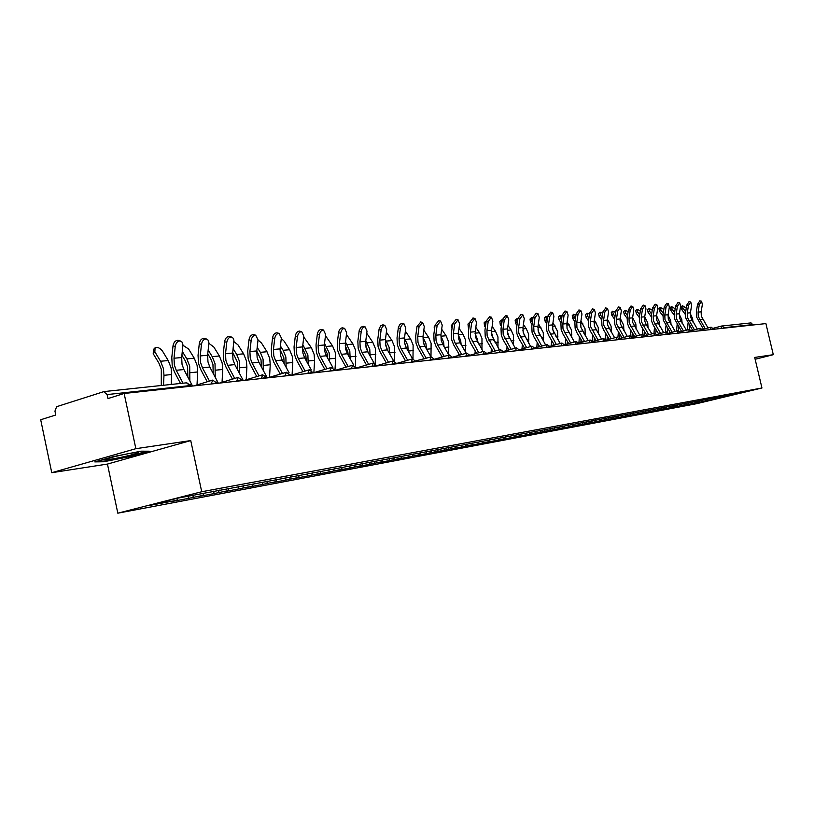 <?xml version="1.0" encoding="UTF-8"?>
<svg xmlns="http://www.w3.org/2000/svg" width="814" height="814" viewBox="0 0 814 814"><rect width="100%" height="100%" fill="white"/><g stroke="black" fill="none" stroke-linecap="round" stroke-linejoin="round"><path stroke-width="1.22" d="M117.816 513.186L696.967 403.632L761.955 387.993L201.719 491.737L117.816 513.186L107.448 464.072L190.741 440.588L135.857 448.687L51.76 472.7L107.448 464.072M51.76 472.7L40.7 419.749L55.769 415.008L54.955 411.121L56.624 406.695L103.775 391.646L107.133 394.576L107.977 398.565L124.135 393.477L135.857 448.687M716.554 397.436L716.289 398.901L738.929 393.457L717.612 397.242M716.289 398.901L702.095 401.75L701.76 400.315M699.765 400.763L699.012 402.147L695.624 402.971L702.095 401.75M699.012 402.147L691.422 403.754L691.076 402.289M688.98 402.777L688.217 404.182L684.808 405.006L691.422 403.754M688.217 404.182L680.504 405.81L680.148 404.293M677.93 404.833L677.167 406.257L673.717 407.092L680.504 405.81M677.167 406.257L669.312 407.916L668.945 406.359M666.615 406.919L665.832 408.384L662.362 409.228L669.312 407.916M665.832 408.384L657.854 410.073L657.478 408.465M655.026 409.055L654.232 410.571L650.732 411.416L657.854 410.073M654.232 410.571L646.102 412.281L645.716 410.643M643.141 411.253L642.327 412.8L638.797 413.654L646.102 412.281M642.327 412.8L634.055 414.55L633.668 412.881M630.962 413.502L630.117 415.099L626.566 415.954L634.055 414.55M630.117 415.099L621.703 416.88L621.306 415.191M618.467 415.801L617.602 417.45L614.021 418.325L621.703 416.88M617.602 417.45L609.025 419.261L608.628 417.551M605.636 418.162L604.751 419.861L601.149 420.746L609.025 419.261M604.751 419.861L596.021 421.703L595.624 419.973M592.48 420.584L591.564 422.344L587.932 423.229L596.021 421.703M591.564 422.344L582.671 424.216L582.264 422.466M578.958 423.077L578.032 424.888L574.358 425.783L582.671 424.216M578.032 424.888L568.955 426.801L568.548 425.02M565.048 425.671L564.122 427.503L560.429 428.408L568.955 426.801M564.122 427.503L554.873 429.446L554.456 427.645M550.763 428.337L549.826 430.189L546.102 431.094L554.873 429.446M549.826 430.189L540.394 432.173L540.028 430.565M536.08 431.074L535.134 432.956L531.379 433.872L540.394 432.173M535.134 432.956L525.508 434.971L525.142 433.343M520.97 433.882L520.024 435.795L516.239 436.721L525.508 434.971M520.024 435.795L510.205 437.851L509.829 436.202M505.433 436.782L504.477 438.715L500.671 439.652L510.205 437.851M504.477 438.715L494.454 440.822L494.078 439.133M489.448 439.764L488.481 441.717L484.645 442.663L494.454 440.822M488.481 441.717L478.245 443.864L477.859 442.165M472.975 442.826L472.008 444.82L468.142 445.767L478.245 443.864M472.008 444.82L461.558 447.008L461.162 445.278M456.013 445.991L455.046 448.005L451.149 448.962L461.558 447.008M455.046 448.005L444.363 450.244L443.966 448.483M438.543 449.247L437.556 451.292L433.628 452.258L444.363 450.244M437.556 451.292L426.638 453.581L426.241 451.79M420.472 452.716L419.525 454.68L415.578 455.657L426.638 453.581M419.525 454.68L408.363 457.02L407.956 455.209M401.79 456.359L400.936 458.18L396.947 459.167L408.363 457.02M400.936 458.18L389.509 460.561L389.102 458.72M382.611 459.93L381.746 461.782L377.727 462.779L389.509 460.561M381.746 461.782L370.044 464.224L369.627 462.321M362.8 463.634L361.935 465.506L357.885 466.514L370.044 464.224M361.935 465.506L349.949 468.009L349.511 466.025M342.338 467.45L341.463 469.352L337.393 470.37L349.949 468.009M341.463 469.352L329.192 471.917L328.734 469.841M321.184 471.398L320.309 473.331L316.208 474.359L329.192 471.917M320.309 473.331L307.733 475.956L307.254 473.789M299.308 475.478L298.433 477.442L294.302 478.479L307.733 475.956M298.433 477.442L285.531 480.128L285.032 477.859M276.668 479.7L275.793 481.695L271.632 482.743L285.531 480.128M275.793 481.695L262.556 484.452L262.047 482.142M253.235 484.076L252.35 486.1L248.158 487.159L262.556 484.452M252.35 486.1L238.756 488.929L238.248 486.579M228.958 488.603L228.062 490.669L223.85 491.737L238.756 488.929M228.062 490.669L214.102 493.569L213.594 491.168M203.775 493.304L202.89 495.4L198.647 496.479L214.102 493.569M202.89 495.4L188.543 498.382L188.085 496.225M176.77 500.305L148.504 505.626L177.666 498.168L176.77 500.305L172.507 501.393L188.543 498.382M177.666 498.168L717.826 397.395M695.695 401.322L694.83 402.94M684.757 403.449L683.933 404.985M673.534 405.657L672.771 407.081M662.097 407.794L661.334 409.228M650.386 409.971L649.613 411.436M638.369 412.22L637.586 413.695M626.047 414.519L625.264 416.015M613.41 416.87L612.616 418.386M600.437 419.291L599.643 420.828M587.118 421.774L586.314 423.331M573.443 424.328L572.629 425.905M559.381 426.953L558.577 428.551M544.942 429.65L544.128 431.257M530.097 432.417L529.273 434.055M514.835 435.246L514 436.925M499.135 438.136L498.28 439.875M482.987 441.117L482.102 442.918M466.351 444.179L465.435 446.052M449.206 447.334L448.27 449.277M431.542 450.59L430.575 452.604M413.319 453.947L412.332 456.033M394.495 457.458L393.508 459.574M375.071 461.08L374.074 463.227M355.016 464.814L354.009 466.992M334.289 468.681L333.272 470.889M312.861 472.669L311.843 474.918M290.69 476.801L289.672 479.09M267.745 481.074L266.717 483.404M243.986 485.51L242.959 487.871M219.353 490.099L218.325 492.501M193.681 495.187L192.786 497.303M755.138 359.269L773.3 354.69L765.903 323.585L124.135 393.477M750.803 322.934L753.347 324.959M773.3 354.69L754.7 357.427L761.955 387.993M190.741 440.588L201.719 491.737M706.328 399.348L705.463 400.936M141.025 451.18L113.492 456.583L94.79 461.904L103.734 461.752L130.627 456.451L149.206 451.2L141.025 451.18M130.505 455.911L130.627 456.451M103.602 461.121L103.734 461.752M192.511 386.029L183.903 369.546L182.041 364.367L181.675 357.55L182.936 344.8L182.122 342.165L180.23 340.934C177.605 341.015 175.936 342.847 175.234 346.449L174.003 358.221L174.379 365.079L176.241 370.278L183.018 383.201M180.484 383.465L174.461 371.967L172.242 365.771L171.795 357.59L173.016 345.818C173.728 342.226 175.386 340.394 178.012 340.313L178.642 340.486M171.194 384.452L171.662 374.542L171.103 367.877L168.244 360.561L162.556 351.2C160.175 348.077 157.682 346.896 155.077 347.67L154.853 351.831L153.215 353.714L158.913 363.125L161.314 369.281L161.294 385.5M163.522 385.266L163.98 375.305L163.421 368.6L160.562 361.243L154.853 351.831M153.215 353.714L153.449 349.552L154.253 348.626M133.038 452.93C122.273 454.477 102.116 459.493 106.227 459.595L111.284 459.096C122.761 457.417 143.386 452.177 137.383 452.442L133.038 452.93M147.171 451.2L130.26 455.972L104.202 461.111L97.192 461.223M218.356 383.221L209.819 367.043L207.987 361.965L207.621 355.27L208.903 342.745L208.13 340.15L206.298 338.939C203.775 339.021 202.167 340.832 201.475 344.353L200.234 355.922L200.6 362.647L202.442 367.755L209.493 381.074M207.214 381.776L200.671 369.414L198.474 363.319L198.046 355.291L199.277 343.742C199.969 340.221 201.577 338.421 204.1 338.339L204.68 338.492M243.264 380.504L234.808 364.621L232.997 359.646L232.651 353.062L233.903 340.272L233.191 338.207L231.43 337.027C229.009 337.108 227.452 338.878 226.77 342.338L225.519 353.693L225.875 360.297L227.696 365.313L234.707 378.439M232.438 379.131L225.936 366.941L223.758 360.968L223.341 353.083L224.583 341.738C225.264 338.288 226.821 336.518 229.253 336.426L229.782 336.579M267.287 377.889L258.913 362.301L257.122 357.397L256.786 350.946L258.038 339.835L255.677 335.175C253.337 335.266 251.841 337.006 251.16 340.384L249.908 351.546L250.244 358.038L252.045 362.963L259.025 375.895M256.766 376.577L250.295 364.57L248.148 358.699L247.751 350.946L248.992 339.804C249.664 336.416 251.17 334.686 253.51 334.595L254.009 334.727M289.123 372.792L282.183 360.053L280.413 355.24L280.087 348.891L281.349 337.983L279.08 333.384C276.831 333.486 275.366 335.185 274.705 338.512L273.443 349.471L273.779 355.85L275.559 360.694L282.478 373.433M280.24 374.104L273.819 362.271L271.693 356.501L271.296 348.891L272.558 337.932C273.219 334.615 274.674 332.916 276.933 332.824L277.381 332.936M311.324 370.014L304.66 357.875L302.91 353.154L302.594 346.906L303.856 336.182L301.679 331.664C299.511 331.756 298.097 333.435 297.446 336.691L296.174 347.476L296.5 353.744L298.26 358.496L305.138 371.052M302.91 371.713L296.53 360.053L294.424 354.385L294.047 346.906L295.309 336.131C295.96 332.875 297.375 331.206 299.552 331.105L299.969 331.217M181.909 355.311L185.236 360.744L187.607 366.788L187.831 377.014M189.855 380.871L189.703 366.117L186.864 358.893L182.316 351.455M197.019 384.92L197.649 371.957L197.11 365.415L194.281 358.231L188.634 349.043L182.936 345.268M207.774 353.866L210.602 358.445L212.953 364.377L213.217 373.433M215.222 377.208L215.038 363.716L212.23 356.634L208.18 350.081M222.059 382.305L222.71 369.475L222.181 363.044L219.383 355.993L213.787 346.978L208.893 343.355M232.712 352.431L237.403 362.057L237.698 370.024M239.692 373.738L239.489 361.406L236.701 354.446L233.13 348.718M246.215 379.772L246.886 367.073L246.377 360.755L243.6 353.836L238.064 344.973L233.913 341.595M256.776 351.007L261.019 359.819L261.345 366.788M263.309 370.431L263.075 359.178L260.327 352.34L257.193 347.354M269.546 377.32L270.238 364.753L269.739 358.547L266.992 351.74L261.498 343.04L258.028 339.967M280.016 349.623L283.821 357.651L284.178 363.716M286.131 367.287L285.867 357.02L283.15 350.305L280.423 346.001M292.084 374.949L292.786 362.515L292.297 356.41L289.591 349.725L284.147 341.178L281.288 338.451M332.875 367.501L326.383 355.779L324.644 351.129L324.338 344.994L325.61 334.442L323.524 329.996C321.428 330.097 320.055 331.746 319.414 334.941L318.142 345.543L318.447 351.709L320.197 356.379L327.024 368.752M324.817 369.403L318.478 357.906L316.392 352.34L316.025 344.983L317.297 334.391C317.938 331.196 319.312 329.548 321.408 329.456L321.795 329.558M302.482 348.27L305.861 355.565L306.257 360.775M308.191 364.296L307.896 354.935L302.859 344.668M313.878 372.659L314.591 360.348L314.112 354.355L311.426 347.771L303.754 337.027M353.754 365.15L347.395 353.754L345.675 349.186L345.38 343.142L346.652 332.763L344.648 328.388C342.613 328.49 341.29 330.108 340.659 333.241L339.377 343.671L339.682 349.735L341.402 354.324L348.189 366.524M346.001 367.175L339.692 355.84L337.637 350.356L337.281 343.121L338.553 332.702C339.184 329.568 340.517 327.95 342.541 327.849L342.908 327.94M324.216 346.968L327.177 353.541L327.594 357.967M329.517 361.436L329.202 352.92L324.542 343.345M335.012 369.383L335.683 358.262L335.215 352.35L332.55 345.889L325.468 335.694M373.982 362.942L367.714 351.79L366.015 347.293L365.73 341.351L367.012 331.145L365.079 326.831C363.115 326.933 361.823 328.52 361.202 331.603L359.93 341.87L360.215 347.832L361.925 352.35L368.661 364.367M366.483 365.008L360.226 353.825L358.191 348.443L357.845 341.331L359.208 330.515L360.867 327.197L363.329 326.394M345.248 345.706L347.802 351.577L348.219 355.23M350.152 358.699L349.806 350.976L345.512 342.043M355.484 365.974L355.637 350.427L353.001 344.068L346.449 334.452M393.589 360.836L387.393 349.888L385.714 345.462L385.439 339.621L386.711 329.568L384.849 325.325L384.167 325.356L382.488 326.556L381.186 329.467L379.812 340.12L380.097 345.991L381.786 350.427L388.471 362.281M386.314 362.912L380.097 351.892L378.083 346.591L377.747 339.591L379.11 328.948L380.728 325.681L383.099 324.888M365.628 344.495L368.162 352.574M370.136 356.084L369.76 349.084L365.801 340.751M375.274 363.248L375.396 348.555L372.792 342.297L366.738 333.272M412.596 358.832L406.451 348.046L404.782 343.691L404.517 337.942L405.799 328.042L404.009 323.86L403.347 323.901L401.434 325.478L400.447 327.94L399.074 338.421L399.348 344.2L401.017 348.565L407.661 360.256M405.514 360.877L399.338 350.01L397.344 344.79L397.029 337.902L398.392 327.432L399.969 324.226L402.248 323.423M385.378 343.376L387.444 349.969M389.489 353.581L389.092 347.263L385.449 339.479M394.434 360.877L394.556 346.744L391.972 340.588L386.375 332.183M431.023 356.908L424.918 346.265L423.27 341.982L423.015 336.314L424.287 326.567L422.568 322.446L419.017 326.994L417.735 336.782L417.999 342.47L419.658 346.774L426.241 358.292M424.114 358.913L417.989 348.189L416.015 343.06L415.7 336.263L416.982 326.485L420.807 322.018M404.558 342.419L406.084 347.364M408.241 351.19L407.814 345.492L404.487 338.237M412.993 358.781L413.115 344.983L410.561 338.929L405.392 331.166M397.822 331.685L398.046 329.914M448.901 355.067L442.826 344.536L441.198 340.313L440.944 334.737L442.226 325.142L440.567 321.072L437.108 325.549L435.826 335.185L436.08 340.791L437.718 345.024L444.261 356.4M442.144 357L436.07 346.428L434.116 341.371L433.811 334.686L435.083 325.051L438.797 320.645M423.249 341.86L424.053 344.485M426.424 348.88L425.976 343.773L422.934 337.016M430.982 356.837L431.115 343.284L428.581 337.322L423.819 330.199M416.392 330.993L416.788 327.971M423.748 358.272L423.697 359.035M466.229 353.266L460.195 342.857L458.587 338.695L458.333 333.201L459.615 323.748L458.017 319.739L454.65 324.145L453.378 333.638L453.622 339.163L455.24 343.335L461.731 354.548M459.635 355.148L453.602 344.709L451.668 339.733L451.373 333.15L452.645 323.667L456.247 319.322M444.047 346.642L443.589 342.104L440.832 335.836M448.473 354.334L448.575 341.636L446.072 335.755L441.676 329.232M434.422 330.087L434.177 326.821L434.961 326.027M441.412 355.718L441.31 357.244M483.048 351.516L475.457 337.138L475.213 331.715L476.495 322.405L474.959 318.447L471.672 322.792L470.4 332.143L470.634 337.576L478.683 352.757M476.607 353.347L470.614 343.05L468.701 338.146L468.416 331.664L469.688 322.313L473.188 318.03M461.131 344.475L460.683 340.486L458.211 334.686M465.455 351.923L465.527 340.028L463.044 334.239L459.004 328.276M452.584 324.125L452.391 325.59M452.004 328.418L451.322 325.437L452.472 324.277M458.557 353.276L458.394 355.504M499.379 349.817L491.839 335.612L491.605 330.281L492.877 321.092L491.391 317.195L488.197 321.469L486.925 330.688L487.159 336.05L495.136 351.017M493.07 351.607L487.128 341.432L485.236 336.609L484.961 330.209L486.233 321.001L489.631 316.778M477.716 342.358L477.279 338.919L475.081 333.577M481.949 349.613L481.98 338.471L479.527 332.773L475.814 327.33M469.658 322.507L469.322 324.979M469.098 326.607L468.335 327.36L467.969 324.084L469.129 322.934M468.335 327.36L468.884 328.174M475.203 350.936L474.989 353.805M515.242 348.168L507.743 334.137L507.519 328.876L508.791 319.831L507.366 315.974L504.253 320.187L502.981 329.273L503.205 334.554L511.121 349.328M509.065 349.908L503.164 339.865L501.292 335.114L501.027 328.805L502.289 319.729L505.606 315.567M493.813 340.313L491.463 332.529M497.964 347.395L497.964 336.965L495.533 331.339L492.144 326.394M486.202 321.154L485.632 321.306L485.795 324.176M485.693 324.867L484.534 326.007L484.147 322.782L485.307 321.622M484.534 326.007L485.368 327.228M491.361 348.677L491.107 352.157M530.647 346.561L523.209 332.702L522.985 327.513L524.257 318.589L522.873 314.794L519.841 318.946L518.569 327.91L518.793 333.109L526.638 347.68M524.613 348.25L518.752 338.349L516.9 333.659L516.636 327.442L517.897 318.488L521.123 314.387M509.432 338.319L507.397 331.542M513.532 345.258L513.502 335.49L511.09 329.955L507.997 325.468M502.269 319.933L501.343 320.055L501.76 323.239L500.284 324.694L499.867 321.51L501.037 320.36M508.781 349.989L508.811 349.471M500.284 324.694L501.373 326.282M507.071 346.51L506.776 350.549M545.624 344.994L538.237 331.308L538.023 326.19L539.285 317.389L537.962 313.644L534.991 317.735L533.73 326.567L533.943 331.705L541.727 346.082M539.713 346.652L533.903 336.864L532.061 332.244L531.807 326.119L533.068 317.287L536.212 313.248M524.613 336.365L522.893 330.637M528.662 343.213L528.601 334.066L526.22 328.602L523.412 324.542M517.857 318.803L516.615 318.844L517.053 321.988L515.588 323.412L515.15 320.268L516.32 319.119M523.992 348.433L524.074 347.344M515.588 323.412L516.931 325.356M522.344 344.424L521.998 348.992M560.185 343.477L552.848 329.945L552.645 324.908L553.907 316.229L552.625 312.525L549.735 316.554L548.463 325.274L548.677 330.342L556.4 344.536M554.395 345.085L548.626 335.429L546.815 330.871L546.56 324.827L547.822 316.117L550.875 312.128M539.346 334.391L537.983 329.823M543.376 341.229L543.294 332.672L538.39 323.636M533.007 317.745L531.461 317.653L531.929 320.757L530.474 322.171L530.016 319.068L531.196 317.918M538.776 346.906L538.909 345.299M532.468 321.53L531.929 320.757M530.474 322.171L532.051 324.44M537.199 342.419L536.813 347.466M574.348 341.992L567.073 328.632L566.87 323.657L568.131 315.089L566.89 311.436L564.061 315.415L562.8 324.013L563.013 329.009L570.665 343.02M568.681 343.569L562.962 334.035L561.161 329.538L560.917 323.575L562.169 314.987L565.15 311.05M553.632 332.316L552.696 329.192M557.702 339.326L557.59 331.329L552.96 322.741M547.73 316.748L545.919 316.504L546.398 319.566L544.953 320.96L544.474 317.898L545.655 316.758M553.174 345.431L553.337 343.315M547.161 320.665L546.398 319.566M544.953 320.96L546.754 323.534M551.648 340.486L551.22 345.981M588.135 340.557L580.911 327.34L580.708 322.436L581.969 313.99L580.769 310.378L578.011 314.306L576.76 322.782L576.953 327.716L584.554 341.544M582.58 342.094L576.902 332.672L575.122 328.235L574.877 322.354L576.139 313.878L579.039 309.992M571.642 337.484L571.499 330.006L567.134 321.856M562.057 315.791L559.981 315.384L560.48 318.406L559.045 319.78L558.546 316.758L559.737 315.618M567.185 343.986L567.389 341.412M561.467 319.8L560.48 318.406M559.045 319.78L561.049 322.639M565.71 338.614L565.242 344.526M601.556 339.143L594.383 326.099L594.189 321.255L595.441 312.912L594.281 309.351L591.585 313.217L590.333 321.591L590.526 326.455L598.066 340.11M596.113 340.649L590.476 331.339L588.705 326.963L588.481 321.164L589.723 312.8L592.561 308.964M585.215 335.704L585.042 328.724L580.931 320.981M575.986 314.886L573.677 314.296L574.196 317.277L572.771 318.63L572.252 315.649L573.443 314.519M580.82 342.582L581.064 339.57M575.386 318.956L574.196 317.277M572.771 318.63L574.969 321.754M579.395 336.813L578.947 342.47M614.621 337.779L607.498 324.878L607.315 320.095L608.557 311.864L607.447 308.353L604.812 312.159L603.561 320.421L603.754 325.224L611.222 338.716M609.279 339.245L603.693 330.057L601.943 325.732L601.719 320.004L602.96 311.752L605.728 307.967M598.432 333.984L598.239 327.482L594.362 320.116M589.55 314.011L587.016 313.237L587.555 316.178L586.131 317.511L585.602 314.57L586.792 313.441M594.098 341.208L594.383 337.79M588.929 318.121L587.555 316.178M586.131 317.511L588.522 320.879M592.734 335.073L592.297 340.425M627.36 336.447L620.288 323.687L620.105 318.966L621.347 310.846L620.268 307.377L617.694 311.131L616.442 319.292L616.636 324.033L624.043 337.352M622.12 337.881L616.574 328.795L614.835 324.532L614.621 318.885L615.862 310.724L618.559 307M611.304 332.326L611.09 326.261L607.437 319.261M602.747 313.176L600.01 312.2L600.569 315.099L599.155 316.422L598.605 313.522L599.796 312.403M607.041 339.865L607.356 336.08M602.126 317.297L600.569 315.099M599.155 316.422L601.719 320.024M605.718 333.394L605.28 338.675M639.763 335.144L632.743 322.537L632.57 317.877L633.801 309.849L632.763 306.42L630.24 310.134L628.998 318.182L629.181 322.863L636.528 336.029M634.625 336.548L629.12 327.574L627.401 323.362L627.187 317.786L628.428 309.737L631.064 306.044M623.86 330.728L623.626 325.081L620.187 318.427M615.608 312.383L612.677 311.192L613.247 314.051L611.853 315.364L611.283 312.495L612.474 311.375M619.668 338.349L620.003 334.412M614.987 316.483L613.247 314.051M611.853 315.364L614.58 319.18M618.386 331.766L617.938 337.118M648.036 327.676L647.751 322.802L644.719 316.778L645.95 308.882L644.942 305.494L642.47 309.157L641.239 317.114L641.422 321.723L648.707 334.737M641.239 317.114L644.719 316.809L644.891 321.408L646.306 324.878L651.861 333.872M646.815 335.256L641.351 326.373L639.651 322.222L639.438 316.707L640.669 308.76L643.253 305.118M636.1 329.171L635.836 323.921L632.61 317.592M628.133 311.609L625.03 310.205L625.61 313.034L624.226 314.326L623.646 311.497L624.837 310.388M632.03 336.386L632.325 332.804M627.513 315.679L625.61 313.034M624.226 314.326L627.116 318.355M630.728 330.189L630.26 335.714M663.654 332.641L656.735 320.309L656.562 315.761L657.793 307.936L656.817 304.589L654.405 308.201L653.174 316.056L653.347 320.624L660.581 333.475M658.699 333.984L653.276 325.213L651.597 321.103L651.393 315.669L652.614 307.814L655.138 304.222M640.343 310.867L637.077 309.249L637.667 312.047L636.294 313.319L635.703 310.521L636.894 309.422M644.057 334.707L644.352 331.247M639.723 314.886L637.667 312.047M636.294 313.319L639.336 317.541M642.765 328.663L642.266 334.462L641.666 336.976L640.791 337.21M675.152 331.43L668.284 319.23L668.121 314.743L669.342 307.01L668.406 303.703L666.045 307.275L664.814 315.038L664.987 319.536L672.161 332.244M670.288 332.753L663.247 320.024L663.044 314.642L664.265 306.888L666.727 303.347M659.676 326.221L659.371 321.703L656.532 315.974M652.248 310.144L648.829 308.313L649.44 311.07L648.066 312.332L647.466 309.574L648.656 308.475M655.779 333.211L656.084 329.741M651.638 314.112L649.44 311.07M648.066 312.332L651.261 316.748M654.507 327.187L653.968 333.302M686.385 330.25L679.568 318.182L679.405 313.756L680.616 306.115L679.71 302.839L677.39 306.369L676.18 314.041L676.342 318.488L683.455 331.044M681.603 331.542L674.613 318.966L674.419 313.655L675.63 305.993L678.042 302.482M671.041 324.806L670.716 320.624L668.06 315.191M663.868 309.452L660.296 307.397L660.917 310.124L659.564 311.375L658.943 308.648L660.134 307.55M667.205 331.847L667.521 328.286M663.247 313.339L660.917 310.124M659.564 311.375L662.901 315.974M665.964 325.763L665.394 332.163M697.333 329.1L690.567 317.165L690.414 312.779L691.625 305.24L690.75 302.004L688.471 305.484L687.26 313.064L687.423 317.46L694.474 329.874M692.643 330.362L685.714 317.928L685.52 312.678L686.731 305.108L689.092 301.648M682.132 323.423L681.796 319.576L679.314 314.428M675.193 308.791L671.489 306.512L672.12 309.208L670.777 310.439L670.146 307.743L671.336 306.654M678.357 330.606L678.693 326.862M674.592 312.586L672.12 309.208M670.777 310.439L674.267 315.222M677.146 324.369L676.556 331.054M708.027 327.971L701.312 316.168L701.159 311.833L702.37 304.375L701.515 301.18L699.297 304.619L698.086 312.108L698.239 316.453L705.239 328.724M703.418 329.212L696.54 316.921L696.357 311.731L697.557 304.253L699.867 300.834M692.948 322.079L692.602 318.559L690.303 313.675M686.243 308.14L682.427 305.637L683.068 308.303L681.725 309.524L681.094 306.858L682.274 305.779M692.215 330.484L692.276 329.782M689.295 329.467L689.6 325.488M685.653 311.833L683.068 308.303M681.725 309.524L685.357 314.479M688.064 323.026L687.443 329.965M189.906 386.314L189.764 385.612L107.133 394.576M190.852 386.212L186.477 382.865M753.245 324.542L724.124 327.696L721.865 325.987L713.583 328.184L721.489 326.068M721.173 328.459L724.226 328.123M211.172 383.994L210.093 384.116M104.202 391.565L186.782 382.794L190.751 385.755M212.881 380.067L211.131 383.801L217.073 382.885M236.691 381.217L235.612 381.339M261.284 378.541L260.215 378.652M285.012 375.956L283.944 376.068M307.906 373.463L306.847 373.575M330.026 371.052L328.968 371.174M351.394 368.732L350.346 368.844M372.059 366.473L371.021 366.595M392.043 364.306L391.015 364.418M411.396 362.189L410.378 362.301M430.138 360.154L429.131 360.266M448.3 358.17L447.293 358.282M465.903 356.257L464.906 356.369M482.977 354.395L481.99 354.507M499.542 352.594L498.565 352.696M515.628 350.844L514.662 350.946M531.247 349.145L530.29 349.247M546.428 347.486L545.472 347.588M561.182 345.879L560.236 345.981M575.529 344.322L574.582 344.424M589.478 342.796L588.542 342.898M603.062 341.32L602.136 341.422M616.279 339.886L615.364 339.977M629.151 338.482L628.245 338.583M641.697 337.118L645.237 336.314M653.917 335.785L653.021 335.877M665.832 334.483L664.946 334.585M677.452 333.221L676.566 333.313M688.786 331.99L687.911 332.081M699.837 330.779L698.972 330.881M710.632 329.609L709.777 329.701M751.047 322.893L721.58 326.038L721.143 328.327L720.319 328.551M238.319 377.36L236.65 381.023L242.43 380.118M262.83 374.755L261.243 378.347L266.88 377.462M286.487 372.242L284.971 375.763L290.456 374.888M309.32 369.821L307.865 373.28L313.217 372.415M331.369 367.48L329.985 370.869L335.205 370.024M352.676 365.211L351.353 368.549L356.451 367.704M373.29 363.024L372.018 366.3L376.994 365.476M393.223 360.907L392.002 364.123L396.876 363.309M412.525 358.862L411.355 362.016L430.962 356.939M431.217 356.878L430.097 359.981L434.757 359.188M449.328 354.955L448.26 358.007L452.818 357.224M466.89 353.083L465.862 356.094L470.329 355.321M483.923 351.282L482.936 354.232L487.311 353.469M500.447 349.521L499.511 352.431L503.795 351.679M516.493 347.822L515.588 350.681L519.8 349.939M532.081 346.164L531.216 348.982L535.337 348.25M547.222 344.556L546.387 347.334L550.437 346.611M561.945 342.989L561.141 345.736L565.12 345.014M576.261 341.473L575.488 344.169L579.385 343.467M590.181 339.998L589.448 342.653L593.274 341.951M603.734 338.553L603.021 341.178L606.786 340.486M616.931 337.149L616.249 339.743L619.942 339.062M629.782 335.785L629.12 338.339L632.753 337.668M642.297 334.462L645.329 336.721M654.497 333.16L653.886 335.643L657.407 334.992M666.381 331.898L665.801 334.351L669.261 333.699M677.981 330.667L677.421 333.089L680.83 332.448M689.244 329.477L688.756 331.858L692.104 331.217L689.244 329.477M700.335 328.296L699.806 330.647L703.113 330.026M711.11 327.147L710.602 329.477L713.858 328.856M183.903 369.546L176.241 370.278M175.234 346.449L173.016 345.818M181.675 357.55L174.003 358.221M191.86 384.676L190.456 384.829M160.562 361.243L168.244 360.561M163.98 375.305L171.662 374.542M209.819 367.043L202.442 367.755M201.475 344.353L199.277 343.742M207.621 355.27L200.234 355.922M217.704 381.888L216.778 381.99M234.808 364.621L227.696 365.313M226.77 342.338L224.583 341.738M232.651 353.062L225.519 353.693M258.913 362.301L252.045 362.963M251.16 340.384L248.992 339.804M256.786 350.946L249.908 351.546M282.183 360.053L275.559 360.694M274.705 338.512L272.558 337.932M280.087 348.891L273.443 349.471M304.66 357.875L298.26 358.496M297.446 336.691L295.309 336.131M302.594 346.906L296.174 347.476M186.864 358.893L194.281 358.231M190.252 372.7L197.649 371.957M212.23 356.634L219.383 355.993M215.568 370.187L222.71 369.475M236.701 354.446L243.6 353.836M239.998 367.755L246.886 367.073M260.327 352.34L266.992 351.74M263.583 365.415L270.238 364.753M283.15 350.305L289.591 349.725M286.365 363.156L292.786 362.515M326.383 355.779L320.197 356.379M319.414 334.941L317.297 334.391M324.338 344.994L318.142 345.543M305.199 348.331L311.426 347.771M308.374 360.968L314.591 360.348M347.395 353.754L341.402 354.324M340.659 333.241L338.553 332.702M345.38 343.142L339.377 343.671M326.536 346.428L332.55 345.889M329.67 358.852L335.683 358.262M367.714 351.79L361.925 352.35M361.202 331.603L359.116 331.074M365.73 341.351L359.93 341.87M347.171 344.587L353.001 344.068M350.274 356.807L356.084 356.237M387.393 349.888L381.786 350.427M381.094 330.016L379.019 329.497M385.439 339.621L379.812 340.12M367.155 342.806L372.792 342.297M370.217 354.833L375.844 354.273M406.451 348.046L401.017 348.565M400.356 328.48L398.3 327.971M404.517 337.942L399.074 338.421M386.508 341.076L391.972 340.588M389.53 352.91L394.994 352.37M424.918 346.265L419.658 346.774M419.017 326.994L416.982 326.485M423.015 336.314L417.735 336.782M405.26 339.397L410.561 338.929M408.252 351.058L413.543 350.529M442.826 344.536L437.718 345.024M437.108 325.549L435.083 325.051M440.944 334.737L435.826 335.185M423.443 337.779L428.581 337.322M426.628 349.226L431.532 348.748M460.195 342.857L455.24 343.335M454.65 324.145L452.645 323.667M458.333 333.201L453.378 333.638M441.086 336.202L446.072 335.755M444.515 347.456L448.982 347.008M477.055 341.229L472.242 341.687M471.672 322.792L469.688 322.313M475.213 331.715L470.4 332.143M458.211 334.676L463.044 334.239M461.864 345.736L465.923 345.329M493.416 339.642L488.746 340.099M488.197 321.469L486.233 321.001M491.605 330.281L486.925 330.688M475.091 333.17L479.527 332.773M478.703 344.057L482.376 343.701M509.31 338.105L504.772 338.543M504.253 320.187L502.289 319.729M507.519 328.876L502.981 329.273M491.473 331.705L495.533 331.339M495.054 342.44L498.351 342.114M524.755 336.62L520.35 337.047M519.841 318.946L517.897 318.488M522.985 327.513L518.569 327.91M507.397 330.281L511.09 329.955M510.938 340.863L513.878 340.567M539.774 335.164L535.48 335.582M534.991 317.735L533.068 317.287M538.023 326.19L533.73 326.567M522.863 328.897L526.22 328.602M526.363 339.326L528.978 339.072M554.375 333.76L550.203 334.157M549.735 316.554L547.822 316.117M552.645 324.908L548.463 325.274M537.891 327.564L540.934 327.289M541.361 337.841L543.66 337.617M568.579 332.387L564.519 332.773M564.061 315.415L562.169 314.987M566.87 323.657L562.8 324.013M552.513 326.251L555.25 326.007M555.952 336.396L557.946 336.192M582.397 331.044L578.449 331.43M578.011 314.306L576.139 313.878M580.708 322.436L576.76 322.782M566.737 324.979L569.179 324.766M570.136 334.981L571.855 334.819M595.858 329.751L592.012 330.118M591.585 313.217L589.723 312.8M594.189 321.255L590.333 321.591M580.586 323.748L582.753 323.555M583.943 333.618L585.388 333.465M608.964 328.48L605.219 328.846M604.812 312.159L602.96 311.752M607.315 320.095L603.561 320.421M594.057 322.548L595.97 322.375M597.395 332.275L598.575 332.163M621.733 327.248L618.08 327.604M617.694 311.131L615.862 310.724M620.105 318.966L616.442 319.292M607.183 321.377L608.841 321.225M610.48 330.983L611.426 330.881M634.177 326.048L630.616 326.394M630.24 310.134L628.428 309.737M632.57 317.877L628.998 318.182M619.973 320.228L621.387 320.106M623.239 329.711L623.951 329.639M646.306 324.878L642.846 325.213M642.47 309.157L640.669 308.76M632.437 319.119L633.628 319.017M658.139 323.728L654.761 324.053M654.405 308.201L652.614 307.814M656.562 315.761L653.174 316.056M644.586 318.03L645.563 317.948M669.688 322.619L666.381 322.934M666.045 307.275L664.265 306.888M668.121 314.743L664.814 315.038M656.44 316.972L657.203 316.911M680.942 321.53L677.726 321.835M677.39 306.369L675.63 305.993M679.405 313.756L676.18 314.041M667.999 315.944L668.569 315.893M691.941 320.462L688.797 320.767M688.471 305.484L686.731 305.108M690.414 312.779L687.26 313.064M702.675 319.434L699.602 319.729M699.297 304.619L697.557 304.253M701.159 311.833L698.086 312.108M193.915 385.877L212.393 380.189M217.175 383.343L212.708 380.087M219.475 383.099L237.861 377.472M242.531 380.586L238.156 377.391M244.119 380.413L262.413 374.857M266.972 377.92L262.678 374.776M267.898 377.818L286.09 372.344M290.557 375.356L286.345 372.263M290.863 375.315L308.954 369.912M313.319 372.873L309.178 369.841M313.309 372.822L331.023 367.562M335.307 370.482L331.237 367.501M335.276 370.339L352.35 365.293M356.552 368.162L352.554 365.232M356.501 367.938L372.985 363.105M377.096 365.924L373.168 363.044M377.035 365.618L392.938 360.978M396.978 363.766L393.111 360.928M396.896 363.38L412.25 358.923M416.219 361.67L412.413 358.872M434.859 359.635L431.115 356.888M434.788 359.116L449.084 355.006M452.92 357.672L449.226 354.965M452.788 357.102L466.656 353.144M470.431 355.769L466.798 353.103M470.288 355.148L483.709 351.333M487.413 353.917L483.831 351.292M487.26 353.256L500.244 349.572M503.897 352.116L500.366 349.532M503.724 351.414L516.3 347.863M519.892 350.376L516.412 347.832M519.708 349.633L531.898 346.204M535.439 348.687L532 346.174M535.236 347.904L547.049 344.597M550.539 347.039L547.15 344.566M550.325 346.225L561.782 343.03M565.211 345.441L561.874 342.999M564.987 344.597L576.098 341.504M579.487 343.884L576.19 341.483M579.253 343.009L590.038 340.028M593.375 342.379L590.119 340.008M593.121 341.473L603.591 338.583M606.888 340.903L603.673 338.563M606.623 339.977L616.788 337.179M620.044 339.469L616.87 337.159M619.769 338.532L629.649 335.816M632.854 338.075L629.721 335.795M632.559 337.118L642.165 334.483M645.034 335.734L654.375 333.191M657.498 335.388L654.436 333.17M657.183 334.391L666.269 331.929M669.352 334.106L666.33 331.909M669.037 333.089L677.869 330.698M680.921 332.845L677.93 330.677M680.585 331.817L689.183 329.487M691.859 330.576L700.233 328.317M703.204 330.413L700.284 328.307M702.848 329.365L711.009 327.177M713.949 329.243L711.06 327.157M178.012 340.313L180.23 340.934M107.173 458.74L106.227 459.595M204.1 338.339L206.298 338.939M229.253 336.426L231.43 337.027M253.51 334.595L255.677 335.175M276.933 332.824L279.08 333.384M299.552 331.105L301.679 331.664M321.408 329.456L323.524 329.996M342.541 327.849L344.648 328.388M362.993 326.302L365.079 326.831M382.784 324.806L384.849 325.325M401.953 323.351L404.009 323.86M420.533 321.947L422.568 322.446M438.543 320.584L440.567 321.072M456.013 319.261L458.017 319.739M472.965 317.979L474.959 318.447M489.428 316.738L491.391 317.195M505.413 315.527L507.366 315.974M520.94 314.346L522.873 314.794M536.039 313.207L537.962 313.644M550.712 312.098L552.625 312.525M564.997 311.009L566.89 311.436M578.896 309.961L580.769 310.378M592.429 308.933L594.281 309.351M605.606 307.936L607.447 308.353M618.437 306.97L620.268 307.377M630.952 306.023L632.763 306.42M643.141 305.097L644.942 305.494M655.036 304.202L656.817 304.589M666.635 303.317L668.406 303.703M677.95 302.462L679.71 302.839M689 301.628L690.75 302.004M699.786 300.814L701.515 301.18"/></g></svg>
